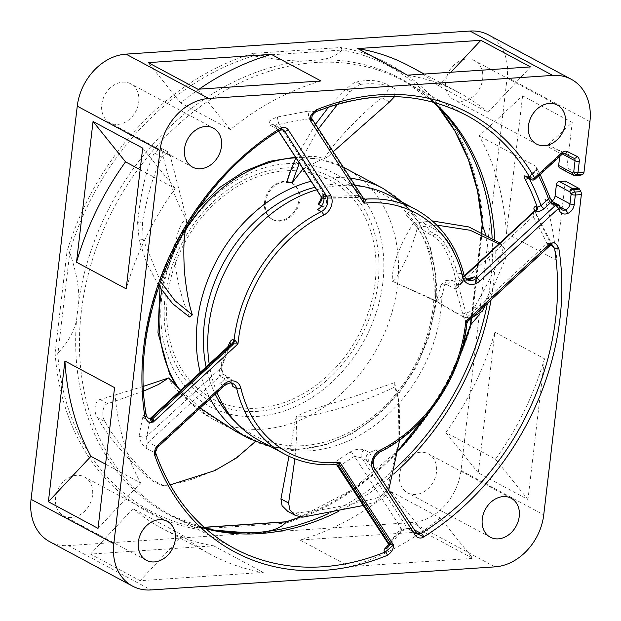 <?xml version="1.0" encoding="UTF-8"?>
<svg xmlns="http://www.w3.org/2000/svg" width="621" height="621" viewBox="0 0 621 621"><rect width="100%" height="100%" fill="white"/><g stroke="black" fill="none" stroke-linecap="round" stroke-linejoin="round"><path stroke-width="0.47" stroke-dasharray="3.1 2.33" d="M488.486 34.892A51.403 40.784 -61.8 0 1 507.186 77.314L460.999 470.485A51.403 40.784 -61.8 0 1 412.235 522.517L68.294 545.595A51.403 40.784 -61.8 0 1 49.781 541.753M71.586 517.58A22.1 17.535 -61.8 0 1 63.621 515.927A22.1 17.535 -61.8 0 1 56.635 492.833A22.1 17.535 -61.8 0 1 76.546 475.313A22.1 17.535 -61.8 0 1 84.51 476.967A22.1 17.535 -61.8 0 1 91.497 500.068A22.1 17.535 -61.8 0 1 71.586 517.58M436.493 472.131A22.1 17.535 -61.8 0 1 407.562 492.849A22.1 17.535 -61.8 0 1 399.52 474.607A22.1 17.535 -61.8 0 1 428.451 453.889A22.1 17.535 -61.8 0 1 436.493 472.131M466.682 59.065A22.1 17.535 -61.8 0 1 474.638 60.718A22.1 17.535 -61.8 0 1 481.624 83.812A22.1 17.535 -61.8 0 1 461.713 101.332A22.1 17.535 -61.8 0 1 453.749 99.678A22.1 17.535 -61.8 0 1 446.763 76.577A22.1 17.535 -61.8 0 1 466.682 59.065M101.766 104.514A22.1 17.535 -61.8 0 1 130.697 83.796A22.1 17.535 -61.8 0 1 138.739 102.03A22.1 17.535 -61.8 0 1 109.808 122.756A22.1 17.535 -61.8 0 1 101.766 104.514M522.603 95.82L506.441 233.38A262.155 207.981 118.2 0 0 479.21 135.844L522.603 95.82L572.244 122.438L546.62 146.075A3.082 2.445 118.2 0 1 549.414 145.477L573.866 158.208A3.082 2.445 -61.8 0 1 573.905 158.231L559.024 150.251A3.082 2.445 118.2 0 0 558.97 150.228M544.485 358.775A262.155 207.981 118.2 0 1 495.465 459.136L445.824 432.527A262.155 207.981 118.2 0 0 494.836 332.165L478.31 472.899L527.951 499.517L544.485 358.775L494.836 332.165M445.824 432.527L478.31 472.899M423.134 531.77L300.021 540.029A262.155 207.981 118.2 0 0 390.656 491.39L423.134 531.77L472.775 558.38L440.297 518.007L390.656 491.39M263.25 572.438A262.155 207.981 118.2 0 1 211.458 554.856A262.155 207.981 118.2 0 1 182.69 535.294L133.049 508.677A262.155 207.981 118.2 0 0 161.809 528.246A262.155 207.981 118.2 0 0 213.601 545.828L90.487 554.087L140.129 580.697L263.25 572.438L213.601 545.828M133.049 508.677L90.487 554.087M199.1 89.152A262.155 207.981 118.2 0 0 180.703 102.993L148.225 62.62M407.399 75.172A262.155 207.981 118.2 0 1 459.191 92.754A262.155 207.981 118.2 0 1 487.951 112.323L438.31 85.706A262.155 207.981 118.2 0 0 409.542 66.144M438.31 85.706L450.924 72.253M114.559 387.62A262.155 207.981 118.2 0 0 140.579 482.952L105.562 464.182M538.632 175.922A259.073 205.535 118.2 0 0 536.171 171.202A3.082 1.661 -28.3 0 0 537.243 168.881A3.082 1.661 -28.3 0 0 536.808 168.454L535.977 166.281L479.21 135.844M559.8 206.56A3.082 1.498 -18.4 0 0 559.335 206.048L554.374 203.393L549.236 196.352A262.155 207.981 118.2 0 0 536.808 168.454M559.886 206.801L550.439 201.895A6.171 4.89 118.2 0 1 546.837 201.732A6.171 4.89 118.2 0 1 544.827 199.225A262.155 207.981 -61.8 0 1 556.09 259.989L565.351 181.107M506.441 233.38L556.09 259.989M140.152 169.696L175.176 188.474A262.155 207.981 118.2 0 0 126.164 288.835M300.021 540.029L349.662 566.639A262.155 207.981 118.2 0 0 440.297 518.007M320.979 80.971A262.155 207.981 118.2 0 0 230.344 129.61L180.703 102.993M98.025 528.362L140.579 482.952M182.69 535.294L140.129 580.697M349.662 566.639L472.775 558.38M495.465 459.136L527.951 499.517M487.951 112.323L530.513 66.913M197.866 89.23L230.344 129.61M175.176 188.474L142.69 148.101M580.798 175.114A3.082 1.684 86.2 0 1 580.247 174.99L566.911 167.841L560.895 168.244A3.082 2.445 -61.8 0 1 559.785 168.012M566.911 167.841L572.244 122.438M559.715 156.476L560.15 152.797A3.082 2.445 118.2 0 0 559.024 150.251M550.61 201.833A6.171 4.89 118.2 0 0 552.131 201.01M311.789 118.921L311.447 119.108L311.393 118.106L308.73 117.385L308.125 111.112L277.471 116.996C270.057 119.628 267.698 122.407 270.391 125.326L279.233 130.107L282.485 129.572M311.447 119.108L361.833 197.424L358.62 195.631L325.567 196.283C321.616 195.429 320.094 195.421 320.987 196.267M390.415 195.871A138.786 110.111 -61.8 0 1 410.465 210.604L405.987 214.742C413.602 222.489 420.945 228.707 428.024 233.38L432.992 236.042C436.695 238.192 440.079 241.569 443.146 246.157A132.622 105.213 -61.8 0 1 456.722 285.124L456.125 288.649L454.65 288.734L446.926 284.597L440.964 285.008L436.586 300.929L441.927 296A138.786 110.111 -61.8 0 1 378.515 422.528A138.786 110.111 -61.8 0 1 259.267 440.506M217.008 392.488A138.786 110.111 -61.8 0 1 209.215 364.046M316.64 189.809A138.786 110.111 -61.8 0 1 354.964 185.57M441.927 296L445.87 280.475L451.762 280.133L454.122 281.391L455.123 286.778L458.314 285.466L459.579 280.203L460.611 280.017L454.122 281.391M466.93 323.176L463.903 317.952L455.123 286.778M468.35 320.84L467.652 320.141A3.082 2.445 -61.8 0 0 466.464 322.501A138.786 110.111 -61.8 0 1 379.089 451.987L375.224 449.915A138.786 110.111 -61.8 0 1 369.557 452.585A5.139 4.075 -61.8 0 0 366.755 460.518L370.038 465.579L373.896 467.652A3.082 1.723 147 0 1 374.284 468.001M335.65 464.586L334.68 464.19C333.399 463.53 333.438 462.862 334.797 462.179L349.685 452.29C354.63 449.247 359.598 448.455 364.589 449.922L369.557 452.585M219.795 383.53L223.653 385.602A10.278 8.158 118.2 0 1 233.154 383.7L229.296 381.628A10.278 8.158 -61.8 0 0 219.795 383.53L224.981 378.748A5.139 4.075 -61.8 0 1 229.731 377.793A5.139 4.075 -61.8 0 1 231.555 380.448A138.786 110.111 118.2 0 0 232.844 386.487M227.705 346.999L221.208 363.673C220.602 369.837 222.396 374.541 226.587 377.785L231.555 380.448M317.478 209.525A138.786 110.111 -61.8 0 1 323.153 206.855A5.139 4.075 -61.8 0 0 325.955 198.93L322.672 193.861M363.207 198.278L357.937 197.431L325.746 197.889L321.119 198.852M428.024 233.38L430.12 231.454L424.865 223.948L435.802 229.809C440.592 232.518 445.071 236.943 449.255 243.075A138.786 110.111 -61.8 0 1 461.512 273.845A10.278 8.158 118.2 0 0 465.067 278.705A10.278 8.158 118.2 0 0 466.286 279.202M424.865 223.948L410.465 210.604M405.987 214.742A132.622 105.213 -61.8 0 1 436.586 300.929M430.12 231.454L435.08 234.117C438.791 236.159 442.214 239.496 445.35 244.131A135.704 107.666 -61.8 0 1 457.335 274.218A13.367 10.604 118.2 0 0 461.799 280.444A5.139 1.25 47.3 0 1 462.529 282.741A5.139 1.25 47.3 0 1 461.356 282.547L466.456 279.217M463.903 317.952L467.093 317.23L458.314 285.466L533.097 216.488L536.56 214.703L534.425 210.876M466.13 322.322A3.082 2.445 -61.8 0 1 467.326 319.962L467.093 317.23L546.899 243.626L548.848 243.168L552.814 245.699M550.136 245.396L549.127 245.396L550.431 245.241L549.678 245.287L547.815 243.238A2.569 0.994 -94.4 0 0 548.607 245.116L467.652 320.141M549.127 245.396L548.607 245.116M375.224 449.915A10.278 8.158 118.2 0 0 370.038 465.579M325.746 197.889L325.567 196.283L278.976 124.448A5.139 0.536 -102.7 0 1 277.471 116.996M357.937 197.431A5.139 0.536 -86.9 0 0 358.084 197.657A5.139 0.536 -86.9 0 0 358.62 195.631L308.699 117.998A2.569 1.118 -170.8 0 1 310.919 118.828M308.878 118.914A2.569 1.436 147 0 1 310.834 118.782M311.804 118.572L308.699 117.998L308.73 117.385A3.082 1.001 -178.5 0 1 311.695 118.176A3.082 1.001 -178.5 0 1 311.765 118.277M311.851 118.153L308.854 116.895C310.57 116.22 312.666 114.489 315.15 111.695L308.125 111.112M551.712 245.388L536.257 214.951M341.868 50.06C337.366 55.129 330.318 58.39 320.723 59.833L302.854 61.029C290.566 61.044 274.288 59.36 254.028 55.96L341.868 50.06L341.348 47.483L252.801 53.422L254.028 55.96M479.598 314.436L489.239 292.701L491.638 272.27L485.405 233.892M69.769 252.553C76.003 270.942 79.046 286.739 78.914 299.966L76.507 320.397C73.713 332.188 67.534 343.048 57.97 352.969L69.769 252.553L66.99 251.676L55.098 352.891L57.97 352.969M470.493 325.35L471.269 324.969L483.161 223.754L482.331 224.538M213.29 530.047L198.052 527.695L204.092 527.283M57.691 353.046A252.351 200.203 -61.8 0 0 198.2 527.695L196.919 529.162L285.458 523.224L286.39 521.78M388.389 544.881L397.991 533.198C402.532 529.03 407.345 527.563 412.414 528.805L414.409 529.868M155.39 453.089L157.835 447.019L157.129 446.965A5.139 4.068 117.7 0 0 155.39 453.089L146.502 448.409C142.093 445.117 139.663 440.731 139.213 435.251L142.752 416.807C143.288 414.952 144.313 414.393 145.826 415.131L147.767 417.964M416.978 533.602L416.45 533.09M349.685 452.29A5.139 4.153 49.1 0 1 354.459 456.357L361.787 457.856L366.755 460.518M334.797 462.179A5.139 4.331 66.8 0 1 338.686 466.433L354.459 456.357L401.042 528.199A5.139 3.866 36.4 0 1 400.856 531.894L400.856 531.894A5.139 3.866 36.4 0 1 397.991 533.198M337.785 465.727L387.838 542.226A2.057 1.149 -33 0 0 387.838 543.08L387.838 543.08M335.301 464.531A5.139 4.44 -68.2 0 1 335.891 464.547M229.296 381.628A10.278 8.158 -61.8 0 1 231.121 383.079M221.208 363.673A5.139 3.811 -162.6 0 1 221.798 366.631A5.139 3.811 -162.6 0 1 220.478 368.315C218.771 372.103 218.615 374.688 220.013 376.085L224.981 378.748M230.337 344.562A5.139 3.214 -155.6 0 1 230.251 344.795A5.139 3.214 -155.6 0 1 229.149 345.897L220.478 368.315L146.929 436.152A5.139 4.246 -171.3 0 1 139.213 435.251M230.352 344.554L150.569 418.375L148.823 418.942L148.644 418.205M308.847 118.836A331.311 263.49 175.2 0 0 278.984 124.441C275.654 124.635 274.505 125.209 275.522 126.156L281.802 129.548M275.522 126.156A5.139 4.06 118.4 0 0 274.303 125.015L278.674 131.015M149.933 418.236L148.823 418.942A5.139 4.013 -166 0 1 142.752 416.807M150.173 418.205L149.77 418.818A2.569 1.669 77.4 0 1 150.616 418.135L150.647 418.073M226.587 377.785A5.139 4.075 118.2 0 0 224.771 375.138A5.139 4.075 118.2 0 0 220.013 376.085L148.24 442.292C146.727 441.12 146.292 439.078 146.929 436.152A330.861 116.018 131.9 0 1 150.538 418.399M388.226 544.322L388.498 543.321A5.139 4.044 43.2 0 1 387.915 547.489L400.856 531.894C399.582 531.855 407.461 528.16 408.634 529.177L408.502 529.123A5.139 4.091 118 0 0 412.414 528.805M364.589 449.922A5.139 4.075 118.2 0 0 361.787 457.856L407.26 527.966L401.042 528.199A331.311 173.919 81.5 0 1 388.498 543.321L387.9 542.335L387.946 543.212M387.838 542.226L388.032 542.607A2.057 0.737 -22.2 0 0 387.853 543.103L387.97 543.453M150.111 418.212L149.234 418.95A3.082 1.584 79.6 0 1 149.987 418.236M417.258 533.773L408.502 529.123A5.139 4.091 118 0 1 407.26 527.966L416.264 532.787M550.439 245.349L548.848 243.168L550.361 242.858M546.86 243.657A2.569 0.629 -132.7 0 0 548.522 245.07M549.678 245.287L548.397 243.137A3.082 1.584 -100.4 0 0 550.222 245.373A3.082 1.584 -100.4 0 0 550.284 245.373M546.946 243.603A330.861 320.785 53.1 0 0 533.097 216.488L533.618 211.916M534.254 211.163L534.751 209.882L536.56 214.703L552.845 245.722M529.162 178.429A248.889 197.455 118.2 0 0 528.89 177.916A3.082 1.661 151.9 0 1 528.618 178.126M526.437 176.946L528.681 176.341L535.962 169.626L536.699 169.704L536.171 171.202L528.89 177.916L529.403 176.434A3.082 2.453 -61.4 0 1 526.569 177.008M528.681 176.333L534.332 179.127L561.516 154.055L546.62 146.075M529.403 176.434L536.699 169.704L535.977 166.281M531.498 179.702A3.082 2.453 118.6 0 0 534.332 179.127A3.082 0.753 47.3 0 0 535.03 179.244M574.774 175.518A3.082 1.684 86.2 0 1 574.223 175.394L580.247 174.99M573.113 175.161A3.082 2.445 118.2 0 0 574.223 175.394L560.895 168.244M558.333 204.814A3.082 2.445 -61.8 0 1 559.335 206.048A262.155 207.981 118.2 0 1 559.715 207.212L544.827 199.225M456.722 285.124L461.799 280.444L469.274 279.194M443.146 246.157L445.35 244.131A3.082 1.692 149.5 0 1 449.255 243.075M549.701 196.841A3.082 1.529 -19.8 0 0 549.236 196.352M143.707 391.083L107.806 403.666C102.24 404.481 101.378 417.064 105.182 421.791L97.481 417.661C93.569 413.19 94.361 400.134 100.128 399.544L143.49 386.324M255.34 441.593L256.116 440.615L228.218 427.364L189.964 402.183C177.606 391.44 170.511 383.351 168.671 377.91M256.116 440.615C243.3 453.485 228.831 463.615 212.708 470.997C195.382 478.931 179.663 483.674 165.543 485.218L161.739 485.327L149.871 479.917L151.749 479.924L163.548 485.475L170.138 484.916M97.481 417.661C107.231 435.36 124.697 456.109 149.871 479.917M105.182 421.791C113.922 438.053 129.447 457.429 151.749 479.924M255.875 441.034L235.413 431.222M200.164 408.028L180.657 390.384M178.631 388.288A141.875 112.556 118.2 0 0 189.964 402.183A141.875 112.556 118.2 0 0 211.753 418.538A141.875 112.556 118.2 0 0 310.228 415.379A141.875 112.556 118.2 0 0 327.694 404.644C312.192 409.363 301.69 413.361 296.186 416.637L296.838 434.917L294.882 458.795M399.668 439.978L399.295 404.768L394.948 386.829C385.843 391.564 371.707 397.44 352.542 404.457C334.129 410.233 320.025 413.873 310.228 415.379C304.298 416.691 299.617 417.11 296.186 416.637L288.959 456.28M363.44 505.455L376.574 501.644L388.699 490.225M303.071 517.107L295.363 512.977L287.748 511.362M394.948 386.829L394.599 382.606C365.49 392.868 343.196 400.211 327.694 404.644A141.875 112.556 118.2 0 0 397.44 285.536A141.875 112.556 118.2 0 0 398.372 274.032A141.875 112.556 118.2 0 0 397.828 253.5C393.97 263.599 392.107 272.836 392.247 281.22L438.752 302.52L463.297 316.85L471.401 318.022M394.599 382.606L398.651 400.064L397.991 444.504L387.892 486.639C385.734 492.67 381.597 496.567 375.48 498.321L376.574 501.644M295.363 512.977C315.507 511.425 342.21 506.542 375.48 498.321M389.01 489.356L387.892 486.639M167.274 485.358L165.543 485.218M185.438 230.197A141.875 112.556 118.2 0 0 174.982 249.526C176.217 234.614 179.865 224.29 185.92 218.553L186.028 216.729L170.201 155.762L168.268 152.029L162.011 157.113C154.419 171.559 147.891 193.178 142.403 221.976L143.179 239.559L160.497 281.476M303.056 168.865L321.243 159.589A141.875 112.556 118.2 0 0 303.452 157.633C309.933 155.599 316.811 155.987 324.1 158.797L328.447 156.143L333.097 151.85M436.819 225.113L417.382 227.177C416.792 230.841 414.564 238.099 410.691 248.943C405.917 259.943 401.81 268.311 398.372 274.032C396.446 278.255 394.405 280.653 392.247 281.22L432.092 298.949L455.069 312.417C460.091 316.563 473.047 311.897 474.491 307.201C483.324 291.862 492.709 273.636 502.637 252.522L506.185 257.11L504.609 248.439L498.896 243.944M417.382 227.177L413.485 223.141C407.12 233.092 401.903 243.207 397.828 253.5A141.875 112.556 118.2 0 0 345.819 168.462M289.339 173.826L296.233 162.842L303.452 157.633A141.875 112.556 118.2 0 0 295.868 157.781L315.352 124.495M189.413 316.997C177.404 288.843 174.198 263.475 174.982 249.526A141.875 112.556 -61.8 0 0 161.84 290.248M162.011 157.113L154.303 152.983L160.466 147.845L162.523 151.648C163.509 158.976 166.125 169.269 170.379 182.52C174.726 196.081 179.904 208.089 185.92 218.553L186.649 220.354L186.028 216.721M158.914 285.994L146.703 263.234L139.182 240.016L137.598 222.753L142.403 221.976M154.303 152.983C146.3 168.943 140.734 192.2 137.598 222.753M185.741 227.992L186.649 220.354M143.179 239.559L139.182 240.016M394.599 96.635L395.173 88.927L387.31 84.712C390.143 87.041 388.342 91.403 381.892 97.8C374.362 103.365 364.775 112.028 353.116 123.796C340.758 136.092 331.086 147.759 324.1 158.797C324.519 159.426 323.572 159.682 321.243 159.589A141.875 112.556 118.2 0 1 342.893 166.956L320.025 159.147L295.48 157.183M328.68 107.029L345.237 89.898C349.778 85.613 353.24 83.051 355.623 82.213L361.461 84.27C358.48 84.836 354.669 87.297 350.027 91.644L337.653 104.227M395.173 88.927L387.31 84.712C378.794 80.07 368.23 79.24 355.623 82.213M395.01 88.842C386.976 84.386 375.79 82.857 361.461 84.27M318.301 129.036L299.345 163.137M328.447 156.143L324.55 159.356L324.1 158.797M350.027 91.644L345.237 89.898M413.485 223.141L432.348 220.936M499.889 243.021L501.543 244.666L502.637 252.522M463.297 316.85L462.746 316.531M485.63 304.895L506.185 257.11M501.962 246.025L499.68 243.215M264.53 202.198A20.563 16.309 -61.8 0 1 291.443 182.923A20.563 16.309 -61.8 0 1 298.926 199.884A20.563 16.309 -61.8 0 1 272.014 219.166A20.563 16.309 -61.8 0 1 264.53 202.198M265.361 202.64A20.563 16.309 -61.8 0 1 292.274 183.366A20.563 16.309 -61.8 0 1 299.757 200.327A20.563 16.309 -61.8 0 1 272.844 219.609A20.563 16.309 -61.8 0 1 265.361 202.64M285.458 523.224A254.362 201.802 118.2 0 0 471.269 324.969M55.098 352.891A254.362 201.802 118.2 0 0 196.919 529.162M252.801 53.422A254.362 201.802 118.2 0 0 66.99 251.676M483.161 223.754A254.362 201.802 118.2 0 0 341.348 47.483M68.294 545.595L151.035 589.95M494.976 566.872L412.235 522.517M460.999 470.485L543.74 514.84M415.791 209.471A138.786 110.111 -61.8 0 1 463.724 275.025A3.082 1.405 166.5 0 1 464.197 275.569M363.184 198.254L361.833 197.424A5.139 4.075 -61.8 0 0 363.068 198.573L363.401 198.751A5.139 4.075 -61.8 0 1 362.167 197.602M363.658 198.875A5.139 4.075 -61.8 0 1 363.409 198.751L363.914 199.093M363.588 198.79A5.139 4.075 -61.8 0 1 363.106 198.588M336.854 464.764A5.139 4.075 -61.8 0 0 336.551 464.578L337.024 464.834A5.139 4.075 -61.8 0 0 335.154 464.454A138.786 110.111 -61.8 0 1 284.635 454.114M321.562 206.009L323.153 206.855M466.239 279.163L467.271 279.885A10.278 8.158 118.2 0 1 463.724 275.025L461.512 273.845A3.082 1.405 166.5 0 0 457.335 274.218M454.65 288.734L461.356 282.547M460.611 280.017L464.461 276.461M446.926 284.597L451.762 280.133M416.039 532.639L373.896 467.652A10.278 8.158 118.2 0 1 379.089 451.987A3.082 1.25 -116.6 0 0 379.827 452.072M323.983 197.866L325.955 198.93M315.879 111.796A3.082 1.358 67.8 0 1 315.15 111.695A245.722 194.947 118.2 0 1 467.473 115.855L404.876 81.599A246.335 195.436 -61.8 0 1 434.273 102.426M205.776 528.766A246.335 195.436 -61.8 0 1 172.102 515.803A246.335 195.436 -61.8 0 1 81.281 311.897A246.335 195.436 -61.8 0 1 404.876 81.599L433.598 102.24M494.836 239.535A246.335 195.436 -61.8 0 1 493.346 284.247A246.335 195.436 -61.8 0 1 491.064 299.889M146.315 415.697A3.082 1.296 -9.1 0 0 145.826 415.131A245.722 194.947 118.2 0 1 144.685 345.579A245.722 194.947 -61.8 0 1 279.233 130.107A3.082 1.102 -121.9 0 0 279.978 130.2M320.723 59.833A246.972 195.933 -61.8 0 1 442.703 111.361L432.092 99.795A252.351 200.203 -61.8 0 1 437.386 105.857L432.092 99.795A252.351 200.203 -61.8 0 0 341.822 49.89M492.135 237.804A246.972 195.933 -61.8 0 1 491.638 272.27M205.458 528.89L217.824 530.831A246.972 195.933 -61.8 0 1 76.507 320.397M78.914 299.966A246.972 195.933 -61.8 0 1 302.854 61.029M253.632 55.812A252.351 200.203 118.2 0 0 69.536 252.235M204.208 527.392L198.604 527.765M300.269 517.068A252.351 200.203 118.2 0 0 398.558 450.085M428.785 412.491A252.351 200.203 118.2 0 0 460.914 352.557M489.239 292.701A246.972 195.933 -61.8 0 1 487.4 303.265M395.018 468.839A246.972 195.933 -61.8 0 1 328.913 513.365M393.706 473.978A246.335 195.436 -61.8 0 1 338.375 511.494M155.918 453.602A2.88 1.421 -19.4 0 0 155.475 453.128A245.722 194.947 118.2 0 0 235.39 549.034L172.102 515.803L205.248 528.308M334.68 464.19A5.139 4.075 -61.8 0 1 336.52 464.562M146.502 448.409A5.139 4.068 117.7 0 1 148.24 442.292L157.129 446.965L223.653 385.602A3.082 0.753 -132.7 0 0 224.352 385.719M230.43 344.469L221.798 366.638C221.619 369.674 222.621 372.515 224.81 375.162L224.771 375.138A5.139 4.075 118.2 0 0 224.763 375.138L229.731 377.793M283.16 129.805L274.303 125.015A5.139 4.06 118.4 0 0 270.391 125.326M562.215 154.179A3.082 0.753 47.3 0 1 561.516 154.055A3.082 2.445 -61.8 0 1 564.31 153.457L564.373 153.488M589.927 121.669L507.186 77.314M560.15 152.797L562.409 154.008M564.31 153.457L549.414 145.477M546.837 201.732L561.733 209.719A6.171 4.89 -61.8 0 1 559.715 207.212A3.082 1.498 -18.1 0 1 560.181 207.725M432.992 236.042L435.08 234.117A3.082 2.445 118.2 0 0 435.802 229.809M553.365 202.151A3.082 2.445 -61.8 0 1 554.374 203.393M550.439 201.895L559.948 206.995M481.655 232.013L471.556 317.999M107.806 403.666L100.128 399.544M382.87 282.609A132.18 104.864 -61.8 0 1 257.474 416.404A132.18 104.864 -61.8 0 1 161.763 297.451A132.18 104.864 -61.8 0 1 287.166 163.657A132.18 104.864 -61.8 0 1 382.87 282.609M200.203 372.359A141.875 112.556 118.2 0 0 210.193 398.775M248.982 438.496A141.875 112.556 118.2 0 0 434.677 305.493A141.875 112.556 118.2 0 0 383.048 188.419M350.197 178.219A141.875 112.556 118.2 0 0 311.098 181.254M170.201 155.762L162.523 151.648M389.569 101.914L381.892 97.8M482.191 311.331L474.491 307.201M206.079 366.941A136.736 108.481 118.2 0 0 215.239 394.125M235.778 422.226A136.736 108.481 118.2 0 0 354.77 429.266A136.736 108.481 118.2 0 0 433.132 307.263A136.736 108.481 118.2 0 0 362.19 186.424M354.575 184.973A136.736 108.481 118.2 0 0 315.002 187.278M165.139 296.791A127.297 100.99 -61.8 0 1 285.908 167.942A127.297 100.99 -61.8 0 1 378.08 282.508A127.297 100.99 -61.8 0 1 257.311 411.358A127.297 100.99 -61.8 0 1 165.139 296.791M375.146 282.539A124.122 98.475 -61.8 0 1 257.397 408.176A124.122 98.475 -61.8 0 1 167.523 296.473A124.122 98.475 -61.8 0 1 285.28 170.837A124.122 98.475 -61.8 0 1 375.146 282.539M211.458 554.856L161.809 528.246M459.191 92.754L424.275 74.039M146.362 560.282L63.621 515.927M167.251 521.322L84.51 476.967M490.303 537.204L407.562 492.849M511.192 498.244L428.451 453.889M557.379 105.073L474.638 60.718M536.49 144.033L453.749 99.678M213.438 128.151L130.697 83.796M192.549 167.111L109.808 122.756M440.964 285.008L445.87 280.475M464.275 275.871L458.958 280.583M363.075 198.573L358.076 197.657L325.777 198.293L321.631 199.279M461.519 350.492L446.274 383.289L427.403 414.137M398.597 449.767L351.96 489.845L300.106 517.045M275.165 125.853L278.565 131.085M535.962 169.626L536.754 167.748L540.161 174.509M456.125 288.649L462.521 282.741C461.939 282.415 469.724 278.557 469.686 279.085M481.314 231.85L471.16 318.239M228.218 427.364L211.753 418.538L192.231 404.613L176.488 385.998M398.666 400.064L399.303 404.76M163.548 485.475L161.747 485.327M198.945 207.647L174.222 245.202L160.008 287.624M168.268 152.029L160.466 147.845M438.752 302.52L432.092 298.949M504.609 248.439L501.543 244.666M271.23 446.926L297.754 449.488L325.156 444.985L352.014 433.699L376.986 416.241L398.814 393.52L416.388 366.7L428.824 337.149L435.484 306.386L436.027 276.19L430.477 247.841L419.082 222.776L402.377 202.283M292.274 183.366L291.443 182.923M272.844 219.609L272.014 219.166"/><path stroke-width="0.93" d="M132.514 586.108L49.781 541.753A51.403 40.784 -61.8 0 1 31.073 499.331L77.26 106.16A51.403 40.784 -61.8 0 1 126.024 54.128L469.965 31.05A51.403 40.784 -61.8 0 1 488.486 34.892L571.219 79.247A51.403 40.784 118.2 0 0 552.706 75.405L208.765 98.483A51.403 40.784 118.2 0 0 160.001 150.515L113.814 543.685A51.403 40.784 118.2 0 0 132.514 586.108A51.403 40.784 118.2 0 0 151.035 589.95L494.976 566.872A51.403 40.784 118.2 0 0 543.74 514.84L581.357 194.598L575.341 195.002A3.082 1.684 -93.8 0 0 574.836 192.044L573.47 189.537A3.082 1.684 -93.8 0 0 572.663 188.66L559.335 181.511A3.082 2.445 -61.8 0 0 556.408 184.639L555.089 195.887A6.171 4.89 118.2 0 1 552.131 201.01M64.91 361.011L114.559 387.62L98.025 528.362L48.384 501.745L64.91 361.011A262.155 207.981 118.2 0 0 90.938 456.342L48.384 501.745M76.515 262.225L93.049 121.483L142.69 148.101L126.164 288.835L76.515 262.225A262.155 207.981 118.2 0 1 125.535 161.864L93.049 121.483M271.338 54.361L320.979 80.971L197.866 89.23L148.225 62.62L271.338 54.361A262.155 207.981 118.2 0 0 199.1 89.152M424.275 74.039L409.542 66.144A262.155 207.981 118.2 0 0 357.75 48.562L480.871 40.303L530.513 66.913L407.399 75.172L357.75 48.562M450.924 72.253L480.871 40.303M105.562 464.182L90.938 456.342M140.152 169.696L125.535 161.864M558.659 165.465L571.988 172.615A3.082 2.445 118.2 0 0 573.113 175.161L559.785 168.012A3.082 2.445 -61.8 0 1 558.659 165.465L559.715 156.476M581.357 194.598A3.082 1.684 86.2 0 0 580.852 191.641L579.486 189.133A3.082 1.684 86.2 0 0 578.687 188.256L565.351 181.107L559.335 181.511M311.82 118.495A3.082 1.001 -178.5 0 1 310.391 119.279L310.469 118.51C309.662 116.476 311.626 113.581 316.368 109.824A248.811 197.393 -61.8 0 1 534.596 177.862A3.082 0.753 47.3 0 1 535.03 179.244L562.215 154.179L564.342 153.472A3.082 1.879 116.4 0 1 564.31 153.457M526.569 177.008A3.082 2.453 -61.4 0 1 525.739 176.201L530.668 178.895A3.082 1.684 -29.7 0 0 534.596 177.862L561.772 152.797A6.171 4.89 -61.8 0 1 567.369 151.602L576.925 156.352A6.171 4.89 -61.8 0 1 579.277 161.499L577.98 172.498L584.004 172.095L589.927 121.669A51.403 40.784 118.2 0 0 571.219 79.247M519.234 516.486A22.1 17.535 -61.8 0 1 490.303 537.204A22.1 17.535 -61.8 0 1 482.261 518.97A22.1 17.535 -61.8 0 1 511.192 498.244A22.1 17.535 -61.8 0 1 519.234 516.486M549.414 103.42A22.1 17.535 -61.8 0 1 557.379 105.073A22.1 17.535 -61.8 0 1 564.365 128.167A22.1 17.535 -61.8 0 1 544.454 145.687A22.1 17.535 -61.8 0 1 536.49 144.033A22.1 17.535 -61.8 0 1 529.503 120.932A22.1 17.535 -61.8 0 1 549.414 103.42M184.507 148.869A22.1 17.535 -61.8 0 1 213.438 128.151A22.1 17.535 -61.8 0 1 221.48 146.393A22.1 17.535 -61.8 0 1 192.549 167.111A22.1 17.535 -61.8 0 1 184.507 148.869M154.319 561.935A22.1 17.535 -61.8 0 1 146.362 560.282A22.1 17.535 -61.8 0 1 139.376 537.188A22.1 17.535 -61.8 0 1 159.286 519.668A22.1 17.535 -61.8 0 1 167.251 521.322A22.1 17.535 -61.8 0 1 174.237 544.423A22.1 17.535 -61.8 0 1 154.319 561.935M233.636 343.84L237.99 343.902L234.847 340.083L233.162 344.414L151.982 419.408L151.33 418.205A2.569 1.669 77.4 0 0 150.616 418.135L150.173 418.205A3.082 3.082 0 0 0 150.034 418.22A3.082 1.584 79.6 0 1 151.128 418.701A3.082 1.584 79.6 0 1 152.246 422.148L151.571 422.202C149.583 423.538 147.371 421.822 144.926 417.071A3.082 1.296 -9.1 0 0 146.315 415.697L147.767 417.964L148.675 418.189L147.767 417.964M279.993 130.193A3.082 1.102 -121.9 0 0 280.009 128.469C283.409 126.622 286.149 127.072 288.245 129.812L330.388 194.792A13.367 10.604 118.2 0 1 323.634 215.153A135.704 107.666 118.2 0 0 237.99 343.902L153.193 422.109L153.395 419.703L152.487 418.826M335.891 464.547A5.139 4.44 -68.2 0 1 336.962 464.803L335.65 464.586C317.176 465.843 300.168 462.35 284.635 454.114A138.786 110.111 -61.8 0 1 236.71 388.552A3.082 1.405 -13.5 0 0 240.886 388.179A13.367 10.604 118.2 0 0 223.917 384.337L158.813 444.388L158.083 446.848L158.813 444.388C155.467 446.856 154.117 450.52 154.745 455.387A248.602 197.23 118.2 0 0 387.341 555.345C391.463 552.605 393.512 549.15 393.504 544.99L385.377 551.929C383.825 551.122 383.693 549.996 384.989 548.545L388.389 544.881M550.284 245.373A3.082 1.584 -100.4 0 0 550.392 245.357A3.082 1.584 -100.4 0 0 551.495 243.207L552.17 243.153C554.149 241.817 556.369 243.533 558.815 248.291A3.082 1.296 170.9 0 1 554.584 248.439L551.712 245.388M416.45 533.09L416.8 533.439L416.264 532.787L414.595 534.161C414.929 535.962 419.509 540.006 423.732 536.886A248.811 197.393 118.2 0 0 558.815 248.291M366.173 199.597L363.526 198.72L363.945 203.191L366.173 199.597L365.272 199.131A138.786 110.111 -61.8 0 1 415.791 209.471L390.415 195.871A138.786 110.111 -61.8 0 0 354.964 185.57M363.914 199.093L311.804 118.572M284.635 454.114L259.267 440.506A138.786 110.111 -61.8 0 1 217.008 392.488M209.215 364.046A138.786 110.111 -61.8 0 1 316.64 189.809M234.847 340.083L233.729 340.005C232.386 339.26 231.105 339.998 229.886 342.225L227.705 346.999M321.119 198.852L318.185 204.193L321.562 206.009M363.658 198.875A5.139 4.075 -61.8 0 0 365.272 199.131L363.207 198.278M466.456 279.217L474.568 276.803L476.773 277.983L555.485 205.38A3.082 2.445 -61.8 0 1 558.333 204.814L553.365 202.151C551.526 200.459 550.307 198.689 549.701 196.841A3.082 1.529 -19.8 0 0 549.701 196.841L540.161 174.509M464.461 276.461L535.488 210.628L536.241 211.039C538.469 211.901 541.077 211.109 544.074 208.664A3.082 0.753 47.3 0 1 541.031 205.629A248.889 197.455 118.2 0 0 529.162 178.429M550.082 245.466L467.908 321.243L465.75 321.453L466.868 323.262L467.939 321.212L550.431 245.241L549.678 245.287L551.223 244.2L550.198 244.534L549.771 245.737L550.431 245.241M467.908 321.243L466.93 323.176C461.745 376.342 425.602 429.864 379.827 452.072A3.082 1.25 -116.6 0 0 380.099 450.202A135.704 107.666 118.2 0 0 465.75 321.453L550.54 243.246L550.198 244.534M233.162 344.414L232.083 344.073A5.139 4.075 -61.8 0 0 234.063 340.184A138.786 110.111 -61.8 0 1 321.344 211.598A10.278 8.158 118.2 0 0 326.53 195.933L322.672 193.861A10.278 8.158 -61.8 0 1 317.478 209.525L321.344 211.598A3.082 1.25 63.4 0 1 323.634 215.153M321.631 199.279L320.615 199.861C321.003 200.862 321.422 195.499 320.661 196.011L323.983 197.866M580.852 191.641L574.836 192.044A3.082 1.669 -28.6 0 0 571.103 194.288A3.082 0.838 -173.3 0 0 575.341 195.002L574.215 204.588A9.253 7.343 -61.8 0 1 567.501 213.508L567.33 213.57A9.253 7.343 -61.8 0 1 558.908 209.564A259.073 205.535 118.2 0 0 558.527 208.415L479.823 281.018A3.082 0.753 47.3 0 0 476.773 277.983A10.278 8.158 118.2 0 1 467.271 279.885L464.197 275.569A3.082 1.405 166.5 0 1 462.855 277.176A135.704 107.666 118.2 0 0 363.945 203.191L310.236 120.373L311.393 118.106L311.789 118.921M311.3 120.365L310.236 120.373L310.391 119.279L311.191 119.201L311.3 120.365L311.921 120.319L312.084 119.449M311.765 118.277A3.082 1.001 -178.5 0 1 311.82 118.471L310.469 118.51M525.739 176.201C523.899 175.363 523.635 176.263 524.931 178.895A3.082 1.661 151.9 0 0 528.618 178.126M534.425 210.876L533.874 208.819C534.021 206.871 534.922 206.25 536.56 206.979L537.312 207.391L541.031 205.629L548.452 198.782A3.082 1.529 -19.8 0 0 549.701 196.849M286.126 521.795L286.444 521.873C281.965 526.934 274.917 530.187 265.299 531.638L257.04 532.601L247.43 532.834L213.29 530.047M482.199 224.266L485.405 233.892M479.598 314.436L470.353 325.148L461.519 350.492M417.32 533.804L423.732 536.886A3.082 1.102 -121.9 0 0 421.178 533.462L416.978 533.602M240.886 388.179A135.704 107.666 118.2 0 0 339.796 462.164L393.504 544.99L388.226 544.322L387.861 543.119A2.057 0.737 -22.2 0 0 387.861 543.127A2.057 0.737 -22.2 0 0 388.125 543.328L337.878 465.874M338.259 465.983A5.139 4.075 -61.8 0 0 337.024 464.834A5.139 4.075 -61.8 0 1 337.024 464.834L336.955 464.803A5.139 4.44 -68.2 0 1 338.709 466.192L337.785 465.727A5.139 4.075 -61.8 0 0 336.854 464.764M388.971 543.786A2.057 1.405 -168.9 0 0 390.43 544.594L390.749 543.67A2.057 1.149 147 0 1 389.049 543.833L388.102 543.321M337.785 463.662A5.139 1.972 -135.5 0 1 339.361 464.43L339.796 462.164L337.785 463.662L335.301 464.531M231.121 383.079A10.278 8.158 -61.8 0 1 232.844 386.487L236.71 388.552A10.278 8.158 118.2 0 0 233.154 383.7C231.843 382.156 228.908 382.831 224.352 385.719A3.082 0.753 -132.7 0 0 223.917 384.337M229.886 342.225A5.139 3.214 -155.6 0 1 230.337 344.562M233.729 340.005A5.139 4.075 -61.8 0 1 231.749 343.894L230.244 344.81M151.33 418.205L232.083 344.073M151.571 422.202L149.94 418.236L148.644 418.205M150.647 418.073L150.624 418.135A2.569 0.629 47.3 0 1 150.662 418.057A2.569 0.629 47.3 0 1 151.245 418.158M388.226 544.322L387.908 547.489A5.139 4.044 43.2 0 1 384.989 548.545M387.861 543.127L387.846 543.088A2.057 1.149 -33 0 0 388.125 543.328L387.9 542.335M390.749 543.67L339.361 464.43L338.709 466.192L389.049 543.825A2.057 1.242 167.4 0 0 390.78 544.105M151.982 419.408C150.709 418.011 149.971 417.817 149.77 418.818M153.371 420.728L152.3 421.038L152.246 422.148L153.193 422.109L151.283 418.663L150.111 418.212M552.17 243.153L550.501 245.349M550.493 245.349L552.822 245.699L554.584 248.439A245.722 194.947 118.2 0 1 555.725 317.999A245.722 194.947 -61.8 0 1 421.178 533.462L414.409 529.868M550.54 243.246L551.223 244.2L551.495 243.215L550.54 243.246M534.541 211.823L534.254 211.163L533.618 211.916L534.471 211.792M534.254 211.163L534.751 209.882L533.874 208.819L535.488 210.628A3.082 2.453 118.7 0 0 536.56 206.979M316.368 109.824A3.082 1.358 67.8 0 1 315.879 111.796C370.869 90.278 421.395 91.636 467.473 115.855A245.722 194.947 118.2 0 1 530.668 178.895A3.082 2.453 118.6 0 0 531.498 179.702M576.925 156.352A3.082 1.879 116.4 0 1 573.897 158.223L573.92 158.239A3.082 2.445 -61.8 0 1 573.92 158.239A3.082 2.445 -61.8 0 1 575.038 160.785L573.75 171.784A3.082 2.531 64.7 0 0 576.886 174.594L582.902 174.191L581.147 175.021A3.082 1.684 86.2 0 1 580.798 175.114L574.774 175.518A3.082 1.684 86.2 0 0 575.124 175.425L581.147 175.021M577.98 172.498A3.082 1.684 86.2 0 1 576.886 174.594L575.124 175.425A3.082 2.531 64.7 0 1 571.988 172.615L573.75 171.784A3.082 0.838 6.7 0 0 577.98 172.498M584.004 172.095A3.082 1.684 86.2 0 1 582.902 174.191M574.215 204.588A3.082 0.838 -173.3 0 1 569.977 203.874L571.103 194.288L569.736 191.78A3.082 2.445 -61.8 0 1 572.663 188.66L578.687 188.256M544.074 208.664L550.517 202.718L555.485 205.38A3.082 0.753 -132.7 0 1 558.527 208.415A3.082 1.498 -18.4 0 0 559.8 206.56A3.082 3.082 0 0 0 558.333 204.814M469.274 279.194L474.568 276.803A10.278 8.158 118.2 0 1 466.286 279.202M553.334 202.135A3.082 2.445 -61.8 0 0 550.517 202.718L548.452 198.782A259.073 205.535 118.2 0 0 538.632 175.922M143.49 386.324L168.671 377.91L158.658 384.399L143.707 391.083M170.138 484.916L214.788 470.625L236.399 458.003L255.34 441.593M210.193 398.775A141.875 112.556 118.2 0 0 248.982 438.496L235.413 431.222L200.164 408.028M180.657 390.384L168.671 377.91M294.882 458.795L288.61 503.018L289.875 509.926L295.565 515.546L303.071 517.107L363.44 505.455M388.699 490.225L399.668 439.978M295.565 515.546L287.748 511.362L282.066 505.727L280.933 498.904L288.959 456.28M299.345 163.137L292.173 182.706L303.056 168.865M292.173 182.706L286.677 182.59L289.339 173.826L295.868 157.781A141.875 112.556 118.2 0 0 185.438 230.197L185.741 227.992M160.497 281.476L175.029 300.781L192.355 314.878C189.009 305.105 186.37 290.628 184.437 271.447C183.389 252.747 183.723 239 185.438 230.197M192.355 314.878L189.413 316.997L172.607 303.653L158.914 285.994M286.677 182.59L291.521 168.128M315.352 124.495L328.68 107.029M333.097 151.85L389.569 101.914L394.599 96.635M337.653 104.227L318.301 129.036M432.348 220.936L468.925 226.96L499.889 243.021M471.401 318.022L482.191 311.331L485.63 304.895M498.896 243.944L470.198 230.275L436.819 225.113M499.68 243.215L498.95 242.314M113.814 543.685L31.073 499.331M77.26 106.16L160.001 150.515M462.855 277.176A13.367 10.604 118.2 0 0 479.823 281.018M280.009 128.469A248.811 197.393 118.2 0 0 144.926 417.071M414.595 534.161L373.353 470.563A13.367 10.604 118.2 0 1 380.099 450.202M364.938 198.953A5.139 4.075 -61.8 0 1 363.588 198.79M416.38 532.919L374.284 468.001A3.082 1.723 147 0 1 373.353 470.563M318.185 204.193A5.139 4.075 118.2 0 0 320.987 196.267L278.674 131.015M315.879 111.796L315.879 111.796C313.085 113.767 311.742 115.879 311.851 118.153M434.273 102.426A246.335 195.436 -61.8 0 1 494.836 239.535M536.241 211.039A3.082 2.453 118.7 0 0 537.312 207.391A245.807 195.01 118.2 0 0 524.931 178.895M433.598 102.24L442.703 111.361A246.972 195.933 -61.8 0 1 492.135 237.804M338.375 511.494A246.335 195.436 -61.8 0 1 259.648 533.594A246.335 195.436 -61.8 0 1 205.776 528.766M247.43 532.834A246.972 195.933 -61.8 0 1 217.824 530.831L205.248 528.308M481.314 231.85L482.199 224.297L477.502 190.826L468.312 159.473L454.844 130.946L437.386 105.849A252.351 200.203 -61.8 0 1 482.331 224.538M286.444 521.873L204.208 527.392M286.39 521.78A252.351 200.203 118.2 0 0 300.269 517.068M398.558 450.085A252.351 200.203 118.2 0 0 428.785 412.491M460.914 352.557A252.351 200.203 118.2 0 0 470.493 325.35M487.4 303.265A246.972 195.933 -61.8 0 1 395.018 468.839M328.913 513.365A246.972 195.933 -61.8 0 1 265.299 531.638M491.064 299.889A246.335 195.436 -61.8 0 1 393.706 473.978M154.745 455.387A2.88 1.421 -19.4 0 0 155.925 453.617C171.699 497.235 198.192 529.045 235.39 549.034A245.722 194.947 118.2 0 0 385.377 551.929A2.88 1.265 -112.2 0 1 387.341 555.345M281.802 129.548L284.395 130.953L326.53 195.933A3.082 1.723 -33 0 0 330.388 194.792M282.485 129.572L284.395 130.953A3.082 1.723 147 0 0 288.245 129.812M561.772 152.797A3.082 0.753 47.3 0 1 562.215 154.179M567.369 151.602A3.082 1.879 116.4 0 1 564.342 153.472L573.897 158.223A3.082 1.879 116.4 0 1 573.866 158.208L564.373 153.488M579.277 161.499A3.082 0.838 -173.3 0 1 575.038 160.785L562.409 154.008M579.486 189.133L573.47 189.537A3.082 1.669 151.4 0 0 569.736 191.78L556.408 184.639M567.501 213.508A3.082 1.405 -110 0 0 565.506 209.82A6.171 4.89 -61.8 0 0 569.977 203.874L555.089 195.887M559.886 206.801L565.335 209.882A6.171 4.89 -61.8 0 1 561.733 209.719L559.8 206.56M567.33 213.57A3.082 1.405 -110 0 0 565.335 209.882L559.948 206.995M558.908 209.564A3.082 1.498 -18.1 0 0 560.181 207.725M469.965 31.05L552.706 75.405M208.765 98.483L126.024 54.128M482.494 224.864L481.655 232.013M471.556 317.999L470.702 325.272M161.84 290.248A141.875 112.556 -61.8 0 0 160.125 301.457A141.875 112.556 -61.8 0 0 170.829 374.564A141.875 112.556 118.2 0 0 178.631 388.288M288.61 503.018L280.933 498.904M311.098 181.254A141.875 112.556 118.2 0 0 197.354 321.422A141.875 112.556 118.2 0 0 200.203 372.359M345.819 168.462A141.875 112.556 118.2 0 0 342.893 166.956L383.048 188.419A141.875 112.556 118.2 0 0 350.197 178.219M315.002 187.278A136.736 108.481 118.2 0 0 204.41 322.61A136.736 108.481 118.2 0 0 206.079 366.941M215.239 394.125A136.736 108.481 118.2 0 0 235.778 422.226M362.19 186.424A136.736 108.481 118.2 0 0 354.575 184.973M464.197 275.569C456.536 245.202 440.398 223.164 415.791 209.471M374.284 468.001C371.692 462.109 373.539 456.8 379.827 452.072M286.265 521.772L204.092 527.283M427.403 414.137L398.597 449.767M300.106 517.045L286.196 521.78M336.551 464.578L387.846 543.088M278.565 131.085L320.661 196.011M146.315 415.697C127.957 313.062 187.705 185.369 279.978 130.2L283.16 129.805M150.662 418.057L230.352 344.554M155.918 453.602C154.955 452.375 155.607 450.194 157.881 447.05L224.352 385.719M533.618 211.916L464.275 275.871M535.03 179.244A3.082 3.082 0 0 1 531.46 179.686L526.468 176.954M573.113 175.161A3.082 3.082 0 0 0 574.774 175.518M469.693 279.085L466.239 279.163M471.16 318.239L470.345 325.179M176.488 385.998L169.549 373.803L157.975 332.802L160.008 287.624M295.48 157.183L269.405 161.336L243.906 171.52L220.082 187.2L198.945 207.647M402.377 202.283L383.048 188.419M271.23 446.926L248.982 438.496"/></g></svg>
